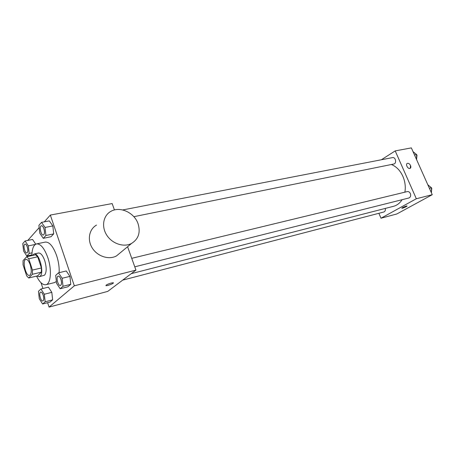 <?xml version="1.0" encoding="UTF-8"?>
<svg xmlns="http://www.w3.org/2000/svg" width="455" height="455" viewBox="0 0 455 455"><rect width="100%" height="100%" fill="white"/><g stroke="black" fill="none" stroke-linecap="round" stroke-linejoin="round"><path stroke-width="0.68" d="M30.223 264.782C31.776 270.554 31.554 274.103 29.558 275.423C25.736 276.697 21.897 259.873 25.901 259.367C27.454 259.282 28.898 261.085 30.223 264.782M26.669 256.739L23.034 260.641L23.046 264.804L26.674 275.889L28.716 277.982L32.436 274.274L32.453 270.054L28.733 258.776L26.669 256.739L35.604 254.789L37.697 256.796L28.733 258.776M28.716 277.982L37.572 275.878L41.371 272.17L32.436 274.274M37.697 256.796L41.411 267.978L32.453 270.054M41.411 267.978L41.371 272.17M37.02 276.009L39.261 276.737L40.182 276.208C44.607 272.727 38.954 252.218 34.068 253.975L32.424 255.482M34.068 253.975L38.476 253.014C40.745 252.883 42.833 255.414 44.732 260.624C46.7 267.472 46.649 272.317 44.579 275.161L39.261 276.737M31.901 255.596C32.021 248.749 33.573 244.853 36.565 243.908C40.62 243.67 44.362 248.22 47.792 257.558C52.001 269.65 50.886 283.948 45.875 284.722C42.753 285.166 39.642 282.299 36.559 276.117M36.565 243.908L45.301 242.083C49.413 241.827 53.189 246.326 56.619 255.591C58.564 261.534 59.412 267.221 59.161 272.664M56.357 281.497L54.537 282.583L45.875 284.722M42.633 304.014L50.061 302.057L52.638 299.845L51.819 292.337L48.418 287.139L40.944 289.005L38.447 291.302L39.295 298.764L42.633 304.014L45.17 301.807L44.323 294.254L40.944 289.005M32.572 239.449L35.757 244.193L32.572 239.449L25.088 240.979L22.75 243.63L23.62 251.097L26.828 256.011L29.205 253.452L28.335 245.888L25.088 240.979M41.013 282.743L42.918 288.51M47.61 302.7L49.066 307.108L74.341 285.803L50.334 215.067L44.311 221.841M39.164 227.631L27.778 240.428M60.179 288.749L67.892 286.786L70.77 284.329L69.945 276.367L66.242 270.97L58.479 272.829L55.698 275.394L56.551 283.3L60.179 288.749L63.006 286.286L62.159 278.272L58.479 272.829M43.27 238.323L51 236.737L53.69 233.893L52.837 225.919L49.288 220.891L41.513 222.376L38.908 225.327L39.79 233.244L43.27 238.323L45.915 235.474L45.039 227.449L41.513 222.376M49.066 307.108L107.744 291.393L135.948 270.122L74.341 285.803M111.162 283.027L113.198 282.743C114.956 282.976 107.528 286.013 106.089 285.643C105.765 285.058 107.454 284.187 111.162 283.027M135.948 270.122L127.588 246.729M114.438 209.954L112.157 203.567L50.334 215.067M120.837 252.32L116.463 255.943C108.972 260.044 97.694 256.535 92.41 248.248C87.024 240.024 89.049 229.218 96.511 225.088M138.058 223.724C140.686 232.448 138.525 239.017 131.569 243.431C123.919 247.583 112.3 243.84 106.806 235.235C101.203 226.687 103.2 215.556 110.827 211.393C119.927 205.916 134.373 212.616 138.058 223.724M113.397 282.862C113.824 283.493 107.306 285.979 106.089 285.643L105.884 285.524M391.368 164.511C396.333 166.513 400.173 170.454 402.885 176.335C405.104 181.534 405.775 186.806 404.893 192.169M402.089 199.7C399.877 203.169 397.016 205.376 393.512 206.308L131.245 273.665M133.833 216.688L393.74 164.033C396.948 163.55 395.662 156.821 392.511 157.601L122.719 209.948M385.294 208.418C385.607 210.29 385.101 211.484 383.775 212.019L122.668 280.132M131.728 258.326L407.265 191.595C408.567 191.396 409.591 192.033 410.342 193.511C411.053 195.752 410.564 197.248 408.874 197.999L134.765 266.823M378.878 213.293L380.994 218.218L416.336 198.744L395.207 150.901L381.347 159.768M416.336 198.744L432.25 194.694L396.817 213.981L380.994 218.218M406.361 206.047L407.015 205.956C407.794 206.109 402.368 208.515 401.833 208.259C402.203 207.673 403.71 206.94 406.361 206.047M432.25 194.694L411.354 147.892L395.207 150.901M407.185 163.453L407.276 163.402C408.499 163.078 409.585 163.777 410.524 165.506C411.064 166.9 410.928 167.855 410.126 168.378C408.118 169.51 405.138 164.295 407.276 163.402C408.505 163.078 409.585 163.777 410.524 165.506L410.211 168.333M407.06 205.99C405.701 207.036 403.96 207.787 401.833 208.254L401.788 208.219M416.609 159.66L416.615 154.552L413.038 151.663M416.615 154.552L414.511 154.962M415.296 153.483L416.99 155.161L416.609 158.897M431.448 192.903L431.482 187.796L427.814 184.753M431.482 187.796L429.401 188.307M429.821 186.419L431.784 188.239L431.454 191.868M43.913 228.689C44.829 232.107 44.653 234.217 43.373 235.013L43.339 235.019C40.984 235.718 38.948 225.981 41.399 225.725L41.433 225.72C42.349 225.674 43.174 226.664 43.913 228.689M51 236.737L53.69 233.893L45.915 235.474M53.69 233.893L52.837 225.919L45.039 227.449M52.837 225.919L49.288 220.891M41.433 225.72L41.399 225.725C42.315 225.686 43.14 226.67 43.879 228.694C44.795 232.113 44.613 234.223 43.339 235.019M24.997 244.125L25.014 244.119C25.85 244.079 26.623 245.04 27.328 247.002C28.182 250.204 28.051 252.172 26.925 252.906L26.908 252.906M31.907 254.908L26.828 256.011M32.015 252.849L29.205 253.452M35.376 244.415L28.335 245.888M27.294 247.008C28.147 250.21 28.017 252.178 26.89 252.912C24.786 253.577 22.778 244.369 24.98 244.125C25.816 244.085 26.589 245.046 27.294 247.008M58.183 276.139L58.217 276.128C59.224 276.054 60.134 277.129 60.959 279.347C61.863 282.652 61.698 284.699 60.464 285.478L60.43 285.49C58.035 286.314 55.686 276.515 58.183 276.139C59.184 276.066 60.1 277.135 60.919 279.359C61.823 282.663 61.664 284.705 60.43 285.49M67.892 286.786L70.77 284.329L63.006 286.286M70.77 284.329L69.945 276.367L62.159 278.272M69.945 276.367L66.242 270.97M40.694 292.104L40.711 292.099C41.627 292.036 42.469 293.077 43.248 295.215C44.095 298.315 43.97 300.226 42.884 300.948L42.867 300.954C40.717 301.733 38.436 292.457 40.677 292.11C41.593 292.042 42.434 293.083 43.214 295.227C44.055 298.326 43.936 300.237 42.85 300.96L42.884 300.948M50.061 302.057L52.638 299.845L45.17 301.807M52.638 299.845L51.819 292.337L44.323 294.254M51.819 292.337L48.418 287.139M116.463 255.943L131.569 243.431"/></g></svg>
